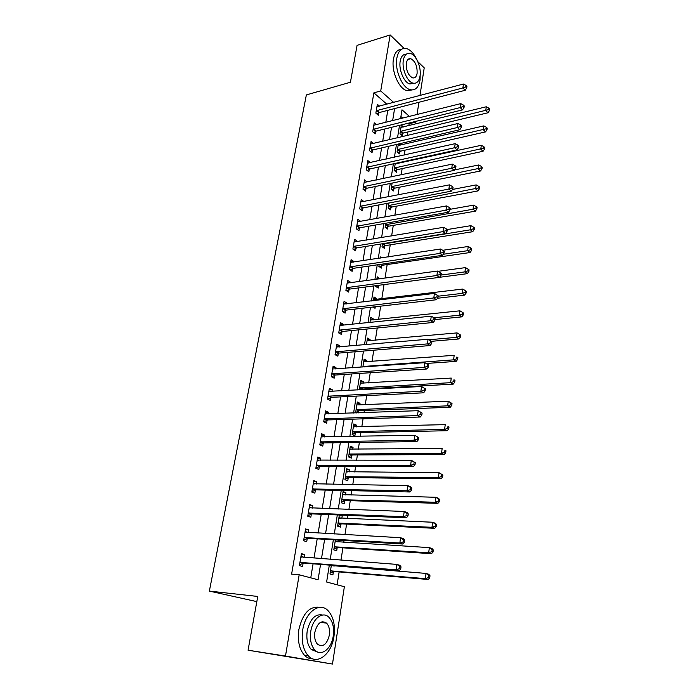 <?xml version="1.0" encoding="UTF-8"?>
<svg xmlns="http://www.w3.org/2000/svg" width="699" height="699" viewBox="0 0 699 699"><rect width="100%" height="100%" fill="white"/><g stroke="black" fill="none" stroke-linecap="round" stroke-linejoin="round"><path stroke-width="1.05" d="M322.213 621.708L322.623 622.634M256.821 601.621L209.359 591.092L306.363 94.924L350.426 82.246L357.075 45.348L390.164 34.95L404.039 48.362M417.81 61.652L424.223 67.855L419.968 95.51M418.928 102.272L417.032 114.575M415.992 121.311L415.879 122.098L415.206 121.504M408.854 125.663L409.16 123.74L415.879 122.098M337.119 584.792L339.137 571.913M339.985 566.478L340.063 565.963M340.972 560.17L342.903 547.815M343.759 542.319L344.048 540.467M344.965 534.604L346.608 524.084M347.473 518.527L347.971 515.364M348.897 509.44L350.26 500.694M351.143 495.084L351.833 490.663M352.768 484.669L353.86 477.653M354.751 471.991L355.634 466.347M356.577 460.291L357.407 454.944M358.307 449.23L359.373 442.397M360.326 436.29L360.902 432.567M361.811 426.801L363.052 418.823M364.013 412.663L364.354 410.514M365.262 404.695L366.687 395.599M367.657 389.387L367.753 388.766M368.661 382.912L370.252 372.733M372.017 361.435L373.773 350.199M375.328 340.264L377.242 328.006M378.587 319.382L380.658 306.145M381.803 298.796L384.022 284.598M385.035 278.158L387.159 264.563M388.356 256.891L390.234 244.851M391.632 235.921L393.275 225.401M394.856 215.266L396.272 206.205M398.037 194.899L399.234 187.271M401.174 174.82L402.152 168.59M403.122 162.351L403.236 161.67M404.267 155.021L405.027 150.154M406.014 143.88L406.276 142.177M407.316 135.501L407.875 131.954M329.316 565.098L326.616 582.022L344.371 586.706L332.471 664.05L285.48 656.046L299.181 574.779L318.071 579.768L320.561 564.399M285.48 656.046L248.066 650.21L332.471 664.05M409.16 123.74L408.487 123.155M402.773 118.148L400.92 116.532M403.524 126.965L401.348 125.069L399.968 133.727L402.301 135.72L402.676 133.369M398.334 144.029L397.076 151.936L399.435 153.894L399.811 151.508M399.243 143.819L400.763 145.095M395.25 163.417L394.14 170.39L396.525 172.295L396.901 169.892M397.338 162.954L397.914 163.487M392.122 183.077L391.169 189.088L393.572 190.949L393.956 188.512M388.95 203.016L388.155 208.031L390.584 209.857L390.977 207.385M385.734 223.234L385.105 227.236L387.561 229.01L387.954 226.502M382.475 243.75L382.003 246.703L384.494 248.433L384.896 245.891M381.776 257.879L380.378 256.926L380.195 258.123M379.164 264.563L378.867 266.433L381.383 268.11L381.785 265.533M379.679 278.884L377.224 276.804L376.831 279.268M375.809 285.673L375.686 286.433L378.229 288.067L378.64 285.454M376.429 299.443L376.569 298.543L374.017 296.944L373.415 300.736M372.978 307.027L375.031 308.294L375.276 306.765M373.187 319.95L373.353 318.919L370.767 317.372L369.954 322.519M369.902 340.754L370.086 339.583L367.482 338.089L366.442 344.624M366.564 361.837L366.774 360.527L364.135 359.094L362.868 367.062M363.183 383.235L363.419 381.776L360.754 380.396L359.251 389.841M359.758 404.931L360.011 403.323L357.311 402.004L355.651 412.489L356.577 412.934M358.508 412.864L358.805 410.933M356.28 426.94L356.56 425.184L353.834 423.926L352.139 434.56L354.882 435.783L355.337 432.908M352.75 449.282L353.056 447.36L350.295 446.163L348.583 456.954L351.352 458.116L351.815 455.189M349.168 471.939L349.5 469.859L346.704 468.732L344.965 479.68L347.77 480.772L348.242 477.81M345.533 494.936L345.891 492.69L343.069 491.624L341.295 502.738L344.135 503.769L344.616 500.755M339.347 515.014L337.582 526.146L340.448 527.098L340.937 524.04M339.854 515.032L342.23 515.853L341.846 518.274M335.389 539.943L333.799 549.895L336.708 550.777L337.198 547.675M338.098 541.97L338.395 540.126M331.361 565.264L329.972 574.01L332.907 574.823L333.406 571.668M334.297 566.015L334.384 565.508M386.888 104.238L373.878 92.836L291.614 574.106L299.181 574.779M310.758 577.837L313.073 563.796M314.008 558.125L317.189 538.833M318.132 533.092L321.234 514.263M322.195 508.453L325.218 490.069M326.188 484.197L329.15 466.233M330.129 460.309L333.012 442.773M334 436.779L336.822 419.653M337.818 413.616L340.579 396.883M341.584 390.785L344.275 374.446M345.289 368.303L347.919 352.34M348.932 346.154L351.501 330.557M352.532 324.319L355.04 309.089M356.079 302.807L358.526 287.927M359.574 281.61L361.968 267.07M363.017 260.71L365.35 246.511M366.407 240.107L368.696 226.24M369.754 219.801L371.99 206.249M373.056 199.774L375.241 186.528M376.307 180.027L378.439 167.087M379.522 160.552L381.602 147.917M382.685 141.347L384.721 129M385.804 122.395L387.788 110.337M379.522 106.178L377.346 104.291L375.852 113.142L378.325 115.256L378.727 112.862M376.516 124.728L374.218 122.797L372.707 131.77L375.206 133.85L375.616 131.412M373.467 143.531L371.047 141.565L369.509 150.661L372.043 152.688L372.453 150.215M370.383 162.587L367.84 160.578L366.276 169.796L368.836 171.779L369.255 169.28M367.132 181.95L364.581 179.853L362.999 189.202L365.586 191.142L366.014 188.608M363.838 201.574L361.278 199.398L359.679 208.879L362.292 210.766L362.72 208.197M360.492 221.469L357.932 219.224L356.307 228.835L358.945 230.67L359.382 228.066M357.102 241.653L357.189 241.129L354.533 239.32L352.89 249.071L355.555 250.854L356.001 248.215M353.668 262.116L353.781 261.461L351.09 259.705L349.421 269.587L352.121 271.326L352.576 268.643M350.182 282.877L350.313 282.081L347.595 280.378L345.9 290.408L348.635 292.086L349.089 289.369M346.643 303.934L346.8 302.999L344.057 301.348L342.335 311.518L345.096 313.143L345.559 310.382M343.06 325.306L343.244 324.214L340.457 322.623L338.718 332.942L341.514 334.506L341.986 331.71M342.012 331.509L342.091 331.064M339.417 346.984L339.627 345.743L336.813 344.205L335.039 354.681L337.87 356.184L338.351 353.344M335.721 368.976L335.957 367.578L333.108 366.11L331.317 376.735L334.174 378.176L334.664 375.302M331.973 391.309L332.235 389.745L329.36 388.338L327.534 399.12L330.435 400.501L330.924 397.574M328.172 413.965L328.46 412.235L325.542 410.89L323.698 421.838L326.625 423.148L327.123 420.186M324.31 436.962L324.624 435.066L321.68 433.791L319.801 444.905L322.763 446.145L323.27 443.131M320.387 460.309L320.736 458.238L317.748 457.032L315.843 468.313L318.849 469.483L319.356 466.425M316.402 484.023L316.787 481.768L313.764 480.632L311.833 492.087L314.865 493.188L315.389 490.078M312.366 508.094L312.776 505.648L309.718 504.591L307.752 516.22L310.828 517.243L311.352 514.097M308.259 532.542L308.705 529.903L305.603 528.925L303.611 540.738L306.721 541.681L307.263 538.475M304.091 557.374L304.563 554.534L301.426 553.634L299.399 565.631L302.553 566.496L303.104 563.245M248.066 650.21L257.756 596.448L209.359 591.092M373.878 92.836L380.719 90.957L390.164 34.95M393.694 102.447L380.719 90.957M321.488 558.693L324.642 539.287M325.577 533.512L328.652 514.569M329.605 508.732L332.61 490.235M333.572 484.328L336.499 466.268M337.468 460.3L340.334 442.668M341.313 436.648L344.109 419.417M345.096 413.345L347.831 396.525M348.818 390.4L351.492 373.974M352.497 367.796L355.101 351.746M356.114 345.524L358.657 329.849M359.67 323.585L362.161 308.268M363.183 301.959L365.612 287.001M366.643 280.649L369.02 266.039M370.059 259.644L372.375 245.375M373.423 238.944L375.686 225.008M376.735 218.534L378.945 204.921M380.003 198.42L382.161 185.113M383.227 178.577L385.332 165.584M386.398 159.014L388.461 146.318M389.535 139.721L391.545 127.323M392.628 120.691L394.594 108.581M409.509 116.462L401.995 109.804L400.579 118.699M399.513 125.366L397.521 137.825M396.464 144.457L394.428 157.223M393.371 163.828L391.291 176.891M390.234 183.461L388.102 196.838M387.063 203.374L384.869 217.066M383.838 223.575L381.602 237.59M380.562 244.056L378.273 258.412M377.25 264.842L374.9 279.53M373.878 285.926L371.484 300.963M370.47 307.315L368.006 322.72M367.001 329.028L364.485 344.79M363.48 351.055L360.902 367.202M359.915 373.415L357.276 389.946M356.289 396.115L353.589 413.039M352.611 419.155L349.849 436.491M348.88 442.546L346.049 460.3M345.088 466.303L342.187 484.486M341.234 490.427L338.264 509.047M337.32 514.927L334.279 534.001M333.353 539.82L330.234 559.357M339.233 515.731L342.23 515.853M342.912 492.612L345.891 492.69M346.529 469.842L349.5 469.859M350.103 447.386L353.056 447.36M353.615 425.263L356.56 425.184M357.084 403.454L360.011 403.323M360.501 381.951L363.419 381.776M363.873 360.745L366.774 360.527M367.202 339.845L370.086 339.583M370.479 319.225L373.353 318.919M373.712 298.892L376.569 298.543M376.901 278.84L379.749 278.455M395.468 163.968L397.923 163.435M367.927 163.129L370.383 162.579M364.275 182.413L367.15 181.819M360.859 201.906L363.882 201.312M357.521 221.635L360.562 221.085M354.14 241.636L357.189 241.129M350.715 261.924L353.781 261.461M347.237 282.501L350.313 282.081M343.716 303.366L346.8 302.999M340.133 324.537L343.244 324.214M336.507 346.014L339.627 345.743M332.829 367.805L335.957 367.578M329.089 389.92L332.235 389.745M325.297 412.358L328.46 412.235M321.453 435.127L324.624 435.066M317.547 458.247L320.736 458.238M313.58 481.716L316.787 481.768M309.552 505.534L312.776 505.648M305.472 529.728L308.705 529.903M301.321 554.298L304.563 554.534M376.971 110.381L379.443 112.504L465.254 90.267L462.895 87.943L376.254 110.739M465.779 86.947L466.714 87.882L466.932 86.326L465.988 85.392L465.779 86.947L462.895 87.943L463.437 84.046L376.944 106.685M379.443 112.504L376.901 114.042M465.254 90.267L466.714 87.882M465.988 85.392L463.437 84.046M400.877 134.505L403.375 133.037L487.981 112.766L485.779 110.582L486.268 106.781L400.973 127.41M400.344 131.377L488.566 109.621L489.449 110.494L489.641 108.974L488.758 108.1L488.566 109.621M486.268 106.781L488.758 108.1M489.449 110.494L487.981 112.766M373.834 128.983L376.333 131.062L462.555 109.865L460.178 107.576L373.117 129.332M463.079 106.58L464.022 107.497L464.241 105.916L463.297 104.999L463.079 106.58L460.178 107.576L460.728 103.627L373.808 125.226M376.333 131.062L373.729 132.618M462.555 109.865L464.022 107.497M463.297 104.999L460.728 103.627M370.653 147.838L373.179 149.874L459.82 129.734L457.417 127.506L369.928 148.188M460.335 126.493L461.296 127.393L461.515 125.794L460.554 124.894L460.335 126.493L457.417 127.506L457.976 123.496L370.636 144.02M373.179 149.874L370.505 151.447M459.82 129.734L461.296 127.393M460.554 124.894L457.976 123.496M367.429 166.947L369.981 168.94L457.05 149.901L454.612 147.716L366.704 167.288M457.557 146.703L458.527 147.585L458.754 145.96L457.784 145.077L457.557 146.703L454.612 147.716L455.18 143.653L367.412 163.068M369.981 168.94L367.228 170.539M457.05 149.901L458.527 147.585M457.784 145.077L455.18 143.653M397.949 152.662L400.51 151.176L485.534 131.901L483.297 129.761L483.795 125.899L398.089 145.541M397.451 149.56L486.111 128.791L487.002 129.647L487.194 128.109L486.303 127.244L486.111 128.791M483.795 125.899L486.303 127.244M487.002 129.647L485.534 131.901M394.979 171.063L397.609 169.56L483.044 151.299L480.79 149.202L481.296 145.296L395.171 163.907M394.524 167.978L483.612 148.232L484.521 149.07L484.713 147.506L483.813 146.668L483.612 148.232M481.296 145.296L483.813 146.668M484.521 149.07L483.044 151.299M391.973 189.709L394.673 188.188L480.519 170.975L478.238 168.931L478.754 164.964L454.516 169.927M391.554 186.642L481.087 167.943L482.004 168.765L482.205 167.183L481.296 166.362L481.087 167.943M478.754 164.964L481.296 166.362M482.004 168.765L480.519 170.975M364.153 186.327L366.739 188.276L454.236 170.364L451.772 168.232L363.428 186.668M454.734 167.21L455.722 168.066L455.94 166.414L454.962 165.558L454.734 167.21L451.772 168.232L452.34 164.108L364.153 182.387M366.739 188.276L363.908 189.883M454.236 170.364L455.722 168.066M454.962 165.558L452.34 164.108M388.915 208.599L391.693 207.07L477.967 190.923L475.661 188.931L476.176 184.903L452.48 189.446M388.548 205.558L478.527 187.944L479.444 188.747L479.654 187.131L478.736 186.327L478.527 187.944M476.176 184.903L478.736 186.327M479.444 188.747L477.967 190.923M417.085 60.166C414.105 53.64 410.514 49.751 406.302 48.511C401.453 47.689 398.308 50.878 396.857 58.069C394.568 70.014 402.292 87.978 410.269 89.708C415.381 90.704 418.649 87.471 420.064 80.001L420.239 72.478M401.409 49.341C397.32 49.524 394.664 52.775 393.45 59.074C391.143 71.001 398.884 88.913 406.87 90.617L411.929 89.97M413.817 83.277L409.876 83.976C404.118 82.753 398.552 69.821 400.186 61.215C401.112 56.427 403.157 54.085 406.302 54.199M420.012 76.139C421.584 67.506 416.019 54.522 410.156 53.395C406.643 52.775 404.372 55.081 403.332 60.297C401.707 68.913 407.264 81.888 413.013 83.12C416.665 83.828 418.998 81.503 420.012 76.139M406.355 63.163C406.058 70.45 408.146 75.352 412.611 77.86C414.944 78.305 416.438 76.811 417.102 73.369C417.382 66.073 415.267 61.18 410.767 58.707C408.487 58.297 407.019 59.782 406.355 63.163M333.973 636.352C335.389 625.02 333.362 616.396 327.875 610.48C319.513 601.673 305.323 612.149 302.711 630.009C301.208 641.175 303.078 649.799 308.329 655.872C317.145 665.675 331.676 654.037 333.973 636.352M319.679 607.361C309.701 605.911 302.763 613.294 298.866 629.493C297.355 640.625 299.224 649.222 304.476 655.286C306.931 657.759 309.683 658.947 312.733 658.834M317.652 652.027L311.317 649.546C307.516 645.186 306.145 638.982 307.219 630.917C310.12 618.895 315.249 613.6 322.606 615.041M333.248 635.959C334.279 627.798 332.829 621.568 328.906 617.287C322.851 610.839 312.619 618.519 310.775 631.398C309.709 639.48 311.072 645.701 314.873 650.07C321.164 657.034 331.571 648.751 333.248 635.959M314.856 632.228C314.174 637.444 315.066 641.455 317.529 644.26C322.929 647.571 326.87 644.539 329.343 635.164C330.007 629.913 329.08 625.902 326.573 623.132C321.287 619.908 317.381 622.94 314.856 632.228M321.575 622.503L321.26 621.988M360.841 205.978L363.454 207.874L451.379 191.124L448.889 189.053L360.107 206.301M451.869 188.022L452.865 188.852L453.092 187.183L452.104 186.345L451.869 188.022L448.889 189.053L449.466 184.859L360.841 201.967M363.454 207.874L360.544 209.508M451.379 191.124L452.865 188.852M452.104 186.345L449.466 184.859M357.477 225.899L360.116 227.743L448.478 212.199L445.962 210.181L356.743 226.223M448.968 209.141L449.973 209.953L450.208 208.258L449.204 207.437L448.968 209.141L445.962 210.181L446.547 205.925L357.486 221.819M360.116 227.743L357.119 229.403M448.478 212.199L449.973 209.953M449.204 207.437L446.547 205.925M354.07 246.1L356.735 247.9L445.534 233.588L442.991 231.622L353.336 246.415M446.014 230.583L447.037 231.369L447.273 229.648L446.259 228.853L446.014 230.583L442.991 231.622L443.585 227.315L354.087 241.959M356.735 247.9L353.65 249.578M445.534 233.588L447.037 231.369M446.259 228.853L443.585 227.315M350.61 266.599L353.31 268.337L442.546 255.301L439.968 253.396L349.876 266.904M443.026 252.348L444.048 253.108L444.293 251.36L443.262 250.592L443.026 252.348L439.968 253.396L440.58 249.019L350.636 262.378M353.31 268.337L350.12 270.041M442.546 255.301L444.048 253.108M443.262 250.592L440.58 249.019M347.106 287.376L349.832 289.063L439.514 277.346L436.91 275.502L346.363 287.682M439.986 274.445L441.025 275.188L441.27 273.405L440.23 272.662L439.986 274.445L436.91 275.502L437.522 271.055L347.141 283.086M349.832 289.063L346.538 290.793M439.514 277.346L441.025 275.188M440.23 272.662L437.522 271.055M385.813 227.752L388.67 226.196L475.372 211.168L473.04 209.219L473.564 205.139L450.06 209.316M385.498 224.728L473.04 209.219L475.932 208.223L476.858 209.01L477.067 207.376L476.141 206.589L475.932 208.223M473.564 205.139L476.141 206.589M476.858 209.01L475.372 211.168M382.668 247.166L385.612 245.585L472.734 231.701L470.383 229.805L470.916 225.663L447.159 229.56M382.414 244.152L470.383 229.805L473.293 228.8L474.228 229.56L474.446 227.909L473.503 227.149L473.293 228.8M470.916 225.663L473.503 227.149M474.228 229.56L472.734 231.701M379.478 266.835L382.51 265.236L470.069 252.522L467.683 250.688L468.225 246.485L442.764 250.294M443.253 254.27L467.683 250.688L470.619 249.683L471.563 250.417L471.781 248.739L470.829 247.996L470.619 249.683M468.225 246.485L470.829 247.996M471.563 250.417L470.069 252.522M439.549 277.293L467.36 273.659L464.949 271.876L465.499 267.612L437.993 271.334M376.228 286.782L379.033 285.253M441.043 275.039L464.949 271.876L467.902 270.863L468.863 271.579L469.081 269.875L468.12 269.159L467.902 270.863M465.499 267.612L468.12 269.159M468.863 271.579L467.36 273.659M437.487 298.255L464.608 295.109L462.17 293.379L462.729 289.054L373.598 299.591M438.142 296.201L462.17 293.379L465.15 292.357L466.119 293.047L466.338 291.317L465.368 290.627L465.15 292.357M462.729 289.054L465.368 290.627M466.119 293.047L464.608 295.109M343.55 308.46L346.311 310.094L436.429 299.731L433.799 297.949L342.798 308.757M436.901 296.883L437.95 297.599L438.194 295.791L437.146 295.074L436.901 296.883L433.799 297.949L434.42 293.431L343.585 304.1M346.311 310.094L342.894 311.85M436.429 299.731L437.95 297.599M437.146 295.074L434.42 293.431M434.935 319.583L461.821 316.865L459.357 315.205L459.925 310.819L370.348 320.055M433.965 317.8L459.357 315.205L462.354 314.174L463.332 314.838L463.559 313.091L462.581 312.418L462.354 314.174M459.925 310.819L462.581 312.418M463.332 314.838L461.821 316.865M339.382 330.033L342.178 331.606L342.72 331.431L339.924 329.858L342.728 331.431L433.301 322.457L430.636 320.745L339.19 330.138M433.764 319.67L434.83 320.36L435.075 318.526L434.018 317.835L433.764 319.67L430.636 320.745L431.274 316.158L339.985 325.411M342.178 331.606L339.19 333.213M433.301 322.457L434.83 320.36M434.018 317.835L431.274 316.158M431.44 341.313L458.99 338.954L456.499 337.355L457.076 332.899L367.045 340.806M428.915 339.758L456.499 337.355L459.514 336.315L460.51 336.962L460.737 335.179L459.741 334.533L459.514 336.315M457.076 332.899L459.741 334.533M460.51 336.962L458.99 338.954M336.28 351.562L339.102 353.074L430.13 345.542L427.43 343.899L335.52 351.833M430.575 342.807L427.43 343.899L428.076 339.233L431.912 341.61L430.837 340.946L430.575 342.807L431.659 343.471L431.912 341.61M336.333 347.036L428.076 339.233L430.837 340.946M339.102 353.074L335.433 354.882M430.13 345.542L431.659 343.471M426.189 363.471L456.115 361.383L453.59 359.845L454.175 355.319L363.698 361.846M362.956 366.512L453.59 359.845L456.63 358.797L457.644 359.417L457.871 357.608L456.866 356.988L456.63 358.797M456.866 356.988L457.871 357.608M457.644 359.417L456.115 361.383M332.567 373.581L335.424 375.031L426.906 368.985L424.171 367.412L331.807 373.851M427.342 366.32L424.171 367.412L424.826 362.676L428.697 365.061L427.605 364.424L427.342 366.32L428.435 366.949L428.697 365.061M332.628 368.985L424.826 362.676L427.605 364.424M335.424 375.031L331.597 376.883M426.906 368.985L428.435 366.949M361.339 389.727L362.982 389.028L453.197 384.144L450.645 382.676L451.239 378.08L360.308 383.192M359.557 387.919L450.645 382.676L453.712 381.619L454.726 382.204L454.962 380.37L453.948 379.775L453.712 381.619M453.948 379.775L454.962 380.37M454.726 382.204L453.197 384.144M328.792 395.931L331.684 397.32L423.629 392.803L420.859 391.3L328.032 396.193M424.057 390.199L420.859 391.3L421.523 386.495L425.429 388.88L424.328 388.277L424.057 390.199L425.167 390.802L425.429 388.88M329.054 391.344L421.523 386.495L424.328 388.277M331.684 397.32L327.7 399.199M423.629 392.803L425.167 390.802M357.058 404.931L448.26 401.191L452.008 403.489L450.977 402.921L450.741 404.791L451.772 405.35L452.008 403.489M355.651 412.489L359.557 410.697L450.235 407.255L447.657 405.848L448.26 401.191L450.977 402.921M356.106 409.64L447.657 405.848L450.741 404.791M451.772 405.35L450.235 407.255M324.965 418.614L327.892 419.933L420.3 417.006L417.495 415.573L324.196 418.867M420.719 414.463L417.495 415.573L418.177 410.689L422.109 413.083L420.99 412.515L420.719 414.463L421.838 415.04L422.109 413.083M325.044 413.852L418.177 410.689L420.99 412.515M327.892 419.933L323.733 421.855M325.07 413.712L325.734 414.053M420.3 417.006L421.838 415.04M352.602 431.667L444.616 429.387L445.228 424.651L353.397 426.67M352.165 434.428L356.088 432.672L447.22 430.715L444.616 429.387L447.727 428.321L448.767 428.854L449.011 426.958L447.972 426.425L447.727 428.321M354.061 427.002L353.371 426.801M447.972 426.425L449.011 426.958M448.767 428.854L447.22 430.715M321.077 441.646L324.039 442.895L416.91 441.593L414.079 440.239L320.308 441.882M417.329 439.121L414.079 440.239L414.769 435.276L418.736 437.679L417.6 437.137L417.329 439.121L418.465 439.662L418.736 437.679M321.173 436.796L414.769 435.276L417.6 437.137M324.039 442.895L319.819 444.8M321.217 436.508L322.152 437.006M416.91 441.593L418.465 439.662M317.136 465.018L320.133 466.198L413.476 466.574L410.601 465.307L316.359 465.246M413.878 464.18L410.601 465.307L411.309 460.265L415.302 462.677L414.158 462.161L413.878 464.18L415.031 464.695L415.302 462.677M317.232 460.082L411.309 460.265L414.158 462.161M320.133 466.198L315.887 468.059M317.311 459.645L318.508 460.318M413.476 466.574L415.031 464.695M313.135 488.75L316.166 489.859L409.981 491.974L407.071 490.785L312.357 488.968M410.374 489.649L407.071 490.785L407.788 485.656L410.689 486.862L411.816 488.077L410.663 487.596L410.374 489.649L411.536 490.13L411.816 488.077M313.239 483.725L407.788 485.656L410.663 487.596M316.166 489.859L311.894 491.677M313.344 483.131L314.803 483.988M409.981 491.974L411.536 490.13M309.063 512.848L312.138 513.887L406.434 517.784L403.489 516.692L308.285 513.057M406.818 515.547L403.489 516.692L404.205 511.476L407.141 512.585L408.277 513.905L407.106 513.459L406.818 515.547L407.989 515.984L408.277 513.905M309.185 507.736L404.205 511.476L407.106 513.459M312.138 513.887L307.848 515.652M309.316 506.976L311.046 508.042M406.434 517.784L407.989 515.984M304.939 537.321L308.049 538.282L402.816 544.032L399.837 543.027L304.152 537.522M403.192 541.865L399.837 543.027L400.571 537.723L403.55 538.746L404.677 540.152L403.489 539.75L403.192 541.865L404.389 542.275L404.677 540.152M305.061 532.114L400.571 537.723L403.489 539.75M308.049 538.282L303.733 540.004M305.218 531.188L307.228 532.481M402.816 544.032L404.389 542.275M300.745 562.179L303.89 563.062L399.146 570.716L396.123 569.799L299.95 562.372M399.513 568.636L396.123 569.799L396.875 564.408L399.889 565.342L401.016 566.845L399.811 566.478L399.513 568.636L400.719 569.003L401.016 566.845M300.885 556.876L396.875 564.408L399.811 566.478M303.89 563.062L299.556 564.731M301.068 555.784L303.34 557.313M399.146 570.716L400.719 569.003M350.767 449.3L349.876 448.819M348.618 456.683L352.576 454.97L444.171 454.551L441.532 453.293L442.152 448.487L349.832 449.081M349.046 454.027L441.532 453.293L444.669 452.218L445.717 452.716L445.962 450.794L444.913 450.287L444.669 452.218M444.913 450.287L445.962 450.794M445.717 452.716L444.171 454.551M347.447 471.93L346.302 471.292M345.035 479.269L349.002 477.592L441.069 478.754L438.395 477.574L439.024 472.69L346.232 471.694M345.437 476.701L438.395 477.574L441.558 476.482L442.624 476.963L442.869 475.005L441.803 474.534L441.558 476.482M441.803 474.534L439.024 472.69L442.869 475.005M442.624 476.963L441.069 478.754M344.074 494.901L342.676 494.088M341.392 502.188L345.376 500.545L437.915 503.341L435.206 502.24L435.853 497.277L342.589 494.63M341.776 499.715L435.206 502.24L438.395 501.139L439.47 501.585L439.723 499.602L438.649 499.156L438.395 501.139M438.649 499.156L435.853 497.277L438.544 498.387L439.723 499.602M439.47 501.585L437.915 503.341M340.649 518.221L338.998 517.225M337.687 525.447L341.706 523.848L434.708 528.313L431.973 527.299L432.629 522.249L338.884 517.915M338.063 523.079L431.973 527.299L435.189 526.19L436.281 526.6L436.534 524.582L435.442 524.171L435.189 526.19M435.442 524.171L432.629 522.249L435.355 523.289L436.534 524.582M436.281 526.6L434.708 528.313M337.163 541.908L335.267 540.703M333.939 549.047L337.975 547.492L431.458 553.695L428.688 552.76L429.352 547.632L335.127 541.55M334.297 546.784L428.688 552.76L431.921 551.642L433.031 552.018L433.293 549.973L432.183 549.589L431.921 551.642M432.183 549.589L429.352 547.632L432.113 548.584L433.293 549.973M433.031 552.018L431.458 553.695M333.633 565.963L332.75 565.377M330.129 573.005L334.183 571.494L428.155 579.48L425.35 578.632L426.023 573.425L331.317 565.535M330.47 570.856L425.35 578.632L428.609 577.514L429.728 577.855L429.999 575.766L428.88 575.426L428.609 577.514M428.88 575.426L426.023 573.425L428.819 574.29L429.999 575.766M429.728 577.855L428.155 579.48M376.446 110.617L378.919 112.74M402.86 133.256L400.527 131.263M403.375 133.037L401.043 131.036M373.301 129.219L375.8 131.298M370.121 148.066L372.646 150.102M366.888 167.175L369.448 169.167M399.994 151.395L397.635 149.437M400.51 151.176L398.159 149.219M397.084 169.778L394.708 167.865M397.609 169.56L395.232 167.646M394.149 188.398L391.746 186.528M394.673 188.188L392.27 186.318M363.62 186.546L366.197 188.494M391.16 207.271L388.731 205.445M391.693 207.07L389.264 205.235M360.3 206.188L362.912 208.084M356.936 226.109L359.574 227.953M353.528 246.31L356.193 248.101M350.068 266.791L352.768 268.53M346.555 287.569L349.29 289.255M388.146 226.397L385.691 224.615M388.67 226.196L386.224 224.414M385.079 245.777L382.598 244.047M385.612 245.585L383.131 243.855M381.977 265.428L380.413 264.379M382.51 265.236L381.086 264.283M342.999 308.652L345.76 310.277M335.721 351.728L338.543 353.24M364.188 366.966L363.157 366.416M364.939 366.914L363.698 366.25M331.999 373.747L334.856 375.197M362.423 389.177L359.749 387.823M362.982 389.028L360.3 387.665M328.233 396.088L331.116 397.478M359.006 410.837L356.298 409.544M359.557 410.697L356.857 409.396M324.397 418.762L327.324 420.082M355.538 432.812L352.794 431.571M356.088 432.672L353.353 431.432M320.509 441.785L323.471 443.035M316.568 465.15L319.565 466.338M312.558 488.881L315.59 489.99M309.351 507.841L309.806 507.998M308.486 512.97L311.562 514.001M305.236 532.227L305.795 532.402M304.353 537.435L307.464 538.387M301.051 556.989L301.758 557.19M300.159 562.284L303.305 563.158M352.016 455.101L349.247 453.931M352.576 454.97L349.806 453.8M348.443 477.714L345.638 476.613M349.002 477.592L346.206 476.482M344.817 500.667L341.977 499.628M345.376 500.545L342.545 499.514M341.138 523.953L338.264 522.992M341.706 523.848L338.84 522.878M339.504 518.169L339.059 518.02M337.399 547.597L334.498 546.697M337.975 547.492L335.074 546.601M335.852 541.83L335.302 541.655M333.606 571.59L330.671 570.768M334.183 571.494L331.247 570.672M332.182 565.849L331.483 565.648M407.919 59.537L410.767 58.707M409.876 83.976L413.013 83.12M410.269 89.708L406.87 90.617M320.474 622.363L326.573 623.132M311.317 649.546L314.873 650.07M308.329 655.872L304.476 655.286M336.21 351.562L339.032 353.082M364.869 366.923L363.637 366.259M332.444 373.598L335.302 375.048M362.86 389.037L360.186 387.683M328.617 395.949L331.509 397.338M359.391 410.715L356.682 409.413M324.738 418.649L327.665 419.968M355.87 432.698L353.126 431.458M320.797 441.681L323.759 442.93M316.804 465.062L319.801 466.242M312.741 488.811L315.782 489.912M308.626 512.917L311.702 513.948M304.449 537.4L307.551 538.352M300.203 562.267L303.349 563.141M352.296 455.005L349.526 453.834M348.67 477.635L345.874 476.526M345 500.598L342.161 499.558M341.269 523.901L338.403 522.939M337.486 547.562L334.585 546.67M333.65 571.572L330.714 570.751"/></g></svg>
